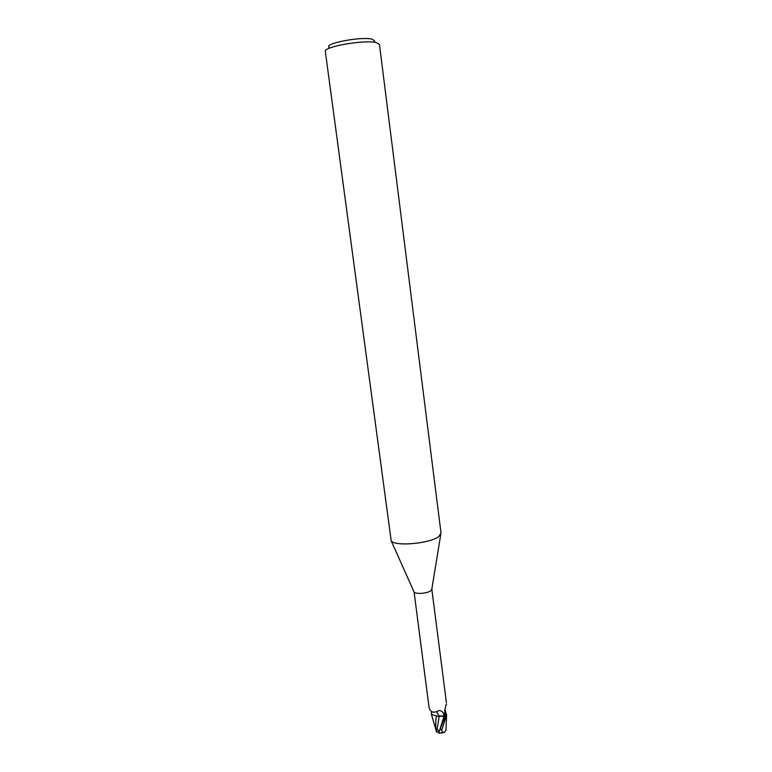 <?xml version="1.0" encoding="UTF-8"?>
<svg xmlns="http://www.w3.org/2000/svg" width="772" height="772" viewBox="0 0 772 772"><rect width="100%" height="100%" fill="white"/><g stroke="black" fill="none" stroke-linecap="round" stroke-linejoin="round"><path stroke-width="1.16" d="M438.969 536.376C430.795 543.507 394.907 546.808 391.201 540.834L325.34 51.512C323.024 46.716 365.388 39.372 376.582 42.711L379.457 44.486L441.024 533.105L438.969 536.376M446.438 702.858L431.818 589.113L431.065 590.522C428.113 593.417 415.606 594.498 414.082 591.999L428.798 705.425C429.097 709.931 430.988 712.189 434.453 712.199L436.518 711.659C439.133 709.902 441.401 710.365 443.311 713.048L444.942 716.262L446.467 715.258L444.981 714.139L444.614 711.388L445.975 704.913M374.806 41.254L372.384 39.266C361.875 36.12 323.188 43.522 329.219 47.43M446.467 715.258L446.158 713.463L446.612 715.036L445.116 716.358L436.498 716.175L439.21 716.117L437.261 716.204L431.635 714.486L431.384 712.71M431.635 714.486L431.316 714.003M428.653 704.199L428.798 705.425M445.762 715.055L444.624 712.653M437.261 716.204L444.942 716.262M440.542 715.827L445.116 716.358L439.21 716.117M445.946 730.119L444.267 732.396C442.356 732.454 441.584 731.499 441.951 729.53L446.612 715.036L445.116 716.358L438.882 732.589L439.393 733.236M439.249 716.088L436.518 711.659M431.49 712.344L431.355 714.081L436.074 730.312M436.402 716.175C435.688 720.025 435.553 724.454 435.987 729.463L436.19 730.968L435.987 729.463M439.085 732.059L439.393 731.229L437.048 729.482L439.2 716.175M437.048 729.482L436.412 729.048L436.836 732.271L436.19 730.968M441.082 733.178L444.498 732.377M446.37 715.634L445.154 716.377M439.123 731.943L436.836 732.271M444.083 715.933L443.311 713.048M439.393 731.229L444.054 715.953M441.951 729.53L440.127 729.781M414.082 591.999L391.201 540.834M446.467 704.189L445.598 705.666M444.913 709.082L445.984 713.28M432.339 712.006L434.453 712.199M431.722 589.702L440.773 534.388M445.955 730.293L446.612 715.036M438.853 733.207L444.267 732.396"/></g></svg>
